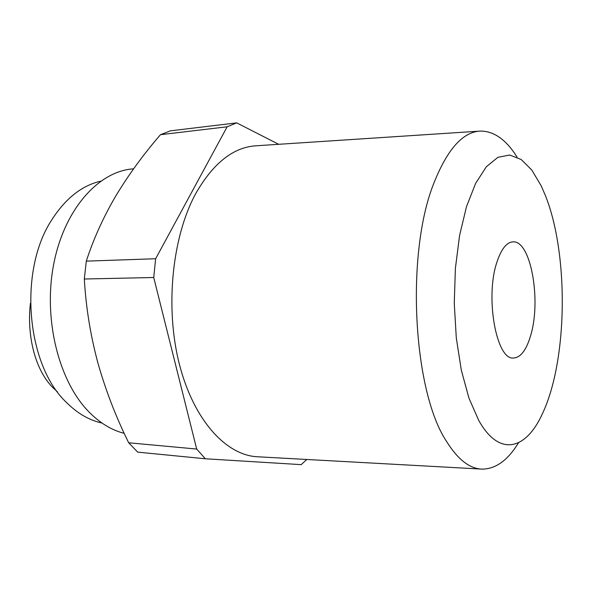 <?xml version="1.0" encoding="UTF-8"?>
<svg xmlns="http://www.w3.org/2000/svg" width="592" height="592" viewBox="0 0 592 592"><rect width="100%" height="100%" fill="white"/><g stroke="black" fill="none" stroke-linecap="round" stroke-linejoin="round"><path stroke-width="0.89" d="M57.365 391.741L52.947 387.708C34.721 369.586 26.744 334.783 30.421 303.326M518.562 442.705C507.943 460.169 495.837 468.975 482.221 469.13C469.811 468.797 457.979 459.658 446.723 441.706C412.779 391.356 405.416 252.31 434.269 182.166C447.656 148.873 463.048 131.846 480.445 131.076C494.061 131.091 506.264 139.764 517.06 157.117M479.268 131.158L256.647 145.75C233.581 146.971 213.268 162.933 195.715 193.643C172.006 237.081 164.85 307.958 179.45 364.502C194.021 421.164 226.899 455.907 258.282 456.809L481.044 469.064M545.476 195.715C568.942 254.671 567.706 360.417 542.427 413.675C526.162 449.779 499.315 457.601 478.632 420.209L468.953 398.135L461.323 370.215L456.299 337.951L454.264 303.267L455.389 268.376L459.577 235.505L466.496 206.645L475.62 183.387L486.313 166.781L497.887 157.324L509.705 155.03L521.175 159.5L531.816 170.067L541.229 185.903L545.476 195.715M496.999 261.923C501.313 249.01 506.611 242.328 512.901 241.862C530.735 239.997 541.458 300.218 530.698 335.353C526.421 350.027 520.694 357.575 513.516 358.012C496.407 360.41 484.826 296.94 496.999 261.923M133.607 168.794L132.342 168.92C98.161 171.813 64.21 209.494 53.672 264.335C43.016 319.088 58.786 381.433 88.963 411.936C99.937 423.051 111.688 430.184 124.209 433.337M100.707 181.174C82.081 185.459 65.941 198.098 52.288 219.077C18.137 269.797 26.1 364.85 66.548 402.53C77.53 413.482 89.34 420.313 101.979 423.036M278.684 144.307L236.704 122.87L227.158 126.792L155.644 258.734L153.728 277.5L196.692 449.054L205.35 458.77L301.187 464.646L306.797 459.481M227.158 126.792L160.484 134.687L170.429 130.839L236.704 122.87M205.35 458.77L137.677 452.133L128.686 442.779L196.692 449.054M153.728 277.5L84.316 279.01C85.936 307.204 90.428 335.057 97.798 362.57C105.561 390.084 115.862 416.82 128.686 442.779M160.484 134.687C143.545 154.268 128.656 174.67 115.832 195.893C103.385 217.109 93.543 238.857 86.299 261.131L155.644 258.734M86.299 261.131L84.316 279.01"/></g></svg>
